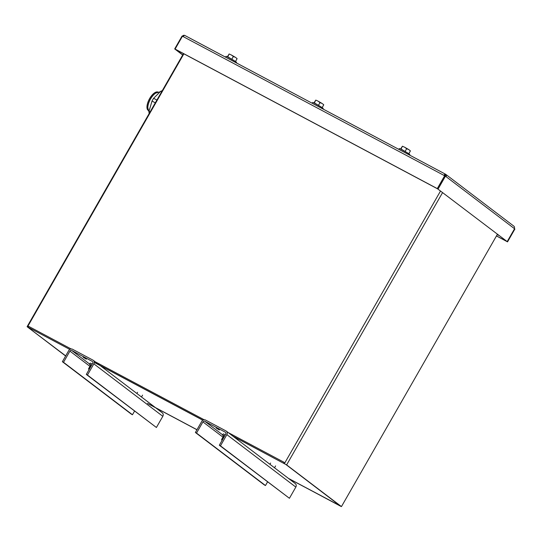 <?xml version="1.0" encoding="UTF-8"?>
<svg xmlns="http://www.w3.org/2000/svg" width="542" height="542" viewBox="0 0 542 542"><rect width="100%" height="100%" fill="white"/><g stroke="black" fill="none" stroke-linecap="round" stroke-linejoin="round"><path stroke-width="0.81" d="M183.494 53.611L27.1 326.69L65.697 355.877M69.803 349.421L27.296 326.806L65.629 355.999L27.1 326.69M147.837 403.627L196.942 429.765M288.744 478.62L341.06 506.384M497.387 234.313L341.453 506.594L286.623 464.894L232.911 436.154L285.864 464.487L340.159 505.822L288.412 478.362L341.026 506.445M147.499 403.37L196.976 429.704L147.499 403.37M498.586 235.221L497.271 234.517M498.925 235.479L497.238 234.578M28.286 327.246L28.76 326.42L71.117 348.96M95.162 361.758L204.131 419.752M228.175 432.55L284.143 462.34L283.669 463.166M94.267 362.361L202.884 420.172L94.267 362.361M341.453 506.594L285.864 464.487L233.243 436.405M202.816 420.213L94.267 362.442M27.527 326.84L183.887 53.814M514.229 228.5L514.561 228.758L507.19 241.59L437.319 188.623L444.684 175.771L443.918 175.371A1.917 0.833 118 0 1 445.49 174.192A1.917 0.833 118 0 1 445.544 174.226A1.917 1.721 127.3 0 1 446.113 176.692L514.229 228.5A1.917 1.721 127.3 0 0 513.863 226.163L445.754 174.355M437.319 188.623L507.19 241.59M445.436 174.165L184.836 35.474A1.917 0.833 118 0 0 184.788 35.44A1.917 0.833 118 0 0 183.216 36.619L182.458 36.212L175.093 49.065L175.452 49.329L174.687 48.929L182.044 36.077L182.417 36.273M182.762 54.891L175.452 49.329L437.618 188.86L437.286 188.602L444.643 175.75M496.445 235.953L507.542 241.861L507.204 241.603L514.561 228.758L514.9 229.009L507.542 241.861M496.479 235.899L507.204 241.603M174.687 48.929L182.695 55.013M184.693 35.406A1.917 1.721 -52.7 0 0 182.397 36.267M445.416 176.164A0.955 0.86 -52.7 0 0 445.07 175.052A0.955 0.42 118 0 0 445.043 175.039A0.955 0.42 118 0 0 444.291 175.567M437.286 188.602L175.093 49.065M445.267 175.202L445.544 174.226M446.113 176.692L444.684 175.771M445.443 176.177L438.085 189.029M219.334 429.989L216.123 427.977L219.334 429.989M226.874 434.643L220.465 445.836L219.327 445.233L225.736 434.04A1.436 1.287 127.3 0 0 225.303 432.191L204.781 421.269A1.436 1.287 -52.7 0 0 202.932 421.906L196.522 433.092L195.384 432.489L201.793 421.297A2.873 2.575 -52.7 0 1 205.493 420.023L226.014 430.944A2.873 2.575 127.3 0 1 226.874 434.643L295.83 487.095L289.421 498.288L220.465 445.836M289.421 498.288L219.327 445.233M195.384 432.489L264.333 484.934L265.478 485.544L267.552 481.913M226.332 431.147L295.288 483.593A2.873 2.575 127.3 0 1 295.83 487.095M196.522 433.092L265.478 485.544M86.32 359.197L83.109 357.185L86.32 359.197M93.861 363.858L87.452 375.044L86.314 374.441L92.723 363.248A1.436 1.287 127.3 0 0 92.289 361.399L71.768 350.478A1.436 1.287 -52.7 0 0 69.918 351.114L63.509 362.3L62.371 361.697L68.78 350.505A2.873 2.575 -52.7 0 1 72.479 349.231L93 360.152A2.873 2.575 127.3 0 1 93.861 363.858L162.817 416.303L156.408 427.496L87.452 375.044M156.408 427.496L86.314 374.441M62.371 361.697L131.32 414.142L132.465 414.752L134.538 411.121M93.319 360.355L162.275 412.808A2.873 2.575 127.3 0 1 162.817 416.303M63.509 362.3L132.465 414.752M162.214 90.771A14.356 6.274 118 0 0 160.588 91.347L153.623 98.312A14.356 6.274 118 0 0 152.017 101.083L149.003 111.266A14.356 6.274 118 0 0 149.158 113.427L149.213 113.474M161.577 91.883L160.588 91.347M156.895 100.053L153.623 98.312M155.303 102.831L152.017 101.083M150.134 111.869L149.003 111.266M158.054 92.086A10.406 4.546 118 0 0 150.859 96.625A10.406 4.546 118 0 0 146.97 107.587A10.406 4.546 118 0 0 148.278 110.453M322.944 108.969L323.208 108.502A6.077 0.386 -150.2 0 0 322.761 108.054A6.077 0.386 -150.2 0 0 316.935 104.477A6.077 0.386 -150.2 0 0 312.659 102.465L312.206 103.251M90.738 365.288A6.077 0.386 29.8 0 1 89.545 364.312A6.077 0.386 29.8 0 1 91.625 365.159M89.545 364.312L90.209 363.147A6.077 0.386 29.8 0 1 92.289 363.994M223.751 436.08A6.077 0.386 29.8 0 1 222.559 435.104A6.077 0.386 29.8 0 1 224.639 435.951M222.559 435.104L223.223 433.939A6.077 0.386 29.8 0 1 225.303 434.786M90.785 365.274L91.523 365.335M91.327 365.681L90.324 365.681L88.603 368.689L89.457 368.946M88.603 368.689L89.091 368.587L90.812 365.572L90.324 365.681M223.799 436.066L224.537 436.127M224.341 436.473L223.338 436.473L221.617 439.481L222.471 439.738M221.617 439.481L222.105 439.379L223.826 436.364L223.338 436.473M315.803 100.101L318.113 101.158L315.783 100.101L313.953 102.926M323.635 104.647L322.036 103.434L323.696 104.667M321.989 107.512L314.394 102.912L315.783 100.101M319.997 102.621L318.113 101.158L322.036 103.434L319.997 102.621L318.56 105.128M321.643 107.282L314.502 103.19M322.239 107.451L323.682 104.945M229.158 53.983L231.468 55.047L229.137 53.99L227.308 56.808M236.989 58.529L235.391 57.316L237.044 58.55M235.336 61.395L227.742 56.795L229.137 53.99M233.351 56.504L231.468 55.047L235.391 57.316L233.351 56.504L231.915 59.01M234.998 61.165L227.85 57.073M235.594 61.341L237.03 58.827M236.292 62.852L236.556 62.391A6.077 0.386 -150.2 0 0 236.109 61.937A6.077 0.386 -150.2 0 0 230.282 58.36A6.077 0.386 -150.2 0 0 226.007 56.348L225.553 57.14M408.634 153.623L401.039 149.023L402.435 146.218L404.766 147.275L402.435 146.218L400.606 149.043M410.287 150.764L408.688 149.545L410.341 150.784M406.649 148.738L404.766 147.275L408.688 149.545L406.649 148.738L405.206 151.245M408.295 153.4L401.148 149.307M408.892 153.569L410.328 151.062M409.589 155.08L409.854 154.619A6.077 0.386 -150.2 0 0 409.406 154.165A6.077 0.386 -150.2 0 0 403.58 150.595A6.077 0.386 -150.2 0 0 399.305 148.576L398.851 149.368M286.623 464.894L442.563 192.606M284.428 463.573L440.504 191.041M183.216 36.619L443.918 175.371M204.781 421.269L222.687 434.88M202.932 421.906L222.958 437.137M71.768 350.478L89.674 364.095M69.918 351.114L89.945 366.345M157.004 92.458A10.406 4.546 118 0 0 150.608 98.637A10.406 4.546 118 0 0 147.763 108.007A10.406 4.546 118 0 0 148 109.376M147.851 108.136A10.501 4.587 -62 0 1 147.844 107.973A10.501 4.587 -62 0 1 155.75 93.116L160.086 91.788M184.788 35.44L445.49 174.192M147.844 107.973L149.009 112.059M270.607 463.058L269.902 464.291M275.587 465.917L274.509 467.793M137.593 392.266L136.889 393.499M142.573 395.125L141.496 397.001M88.881 369.468L88.59 368.966M221.895 440.26L221.603 439.758"/></g></svg>
